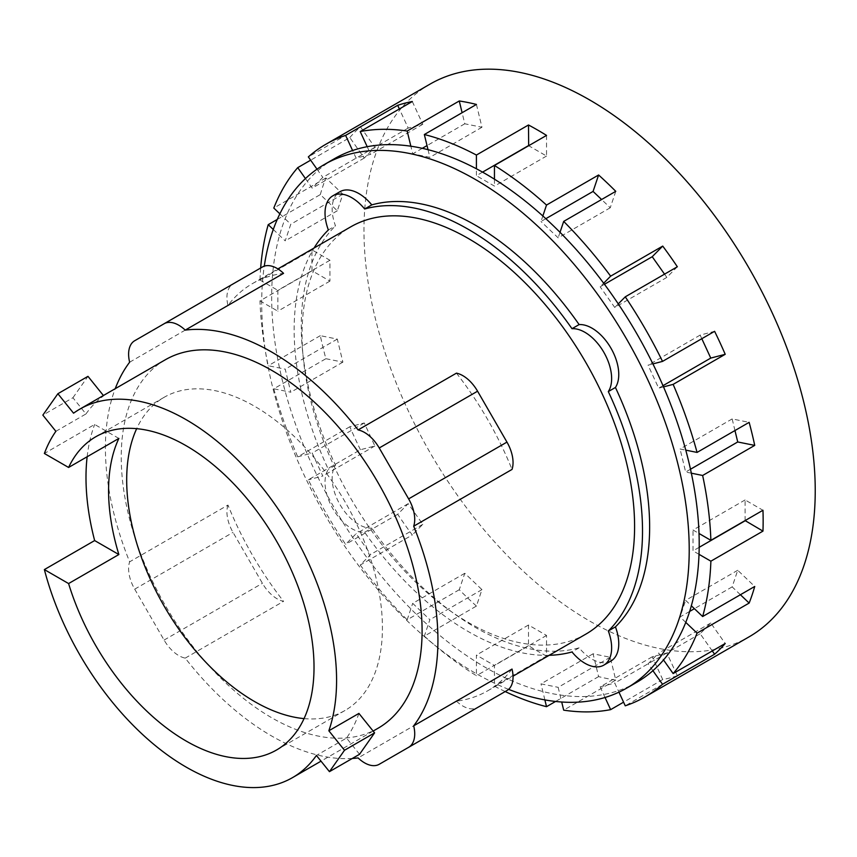 <?xml version="1.0" encoding="UTF-8"?>
<svg xmlns="http://www.w3.org/2000/svg" width="857" height="857" viewBox="0 0 857 857"><rect width="100%" height="100%" fill="white"/><g stroke="black" fill="none" stroke-linecap="round" stroke-linejoin="round"><path stroke-width="0.64" stroke-dasharray="4.29 3.21" d="M304.053 718.605A180.827 104.404 -120 0 0 344.975 710.496A180.827 104.404 -120 0 0 372.688 565.599A180.827 104.404 -120 0 0 254.561 406.25A180.827 104.404 -120 0 0 164.148 397.294A180.827 104.404 -120 0 0 136.659 428.671M55.876 431.317L85.968 413.952L72.931 397.744L42.85 415.12M72.931 397.744L87.982 376.341M103.397 395.516L73.552 413.192M85.968 413.952A212.74 122.83 60 0 1 103.643 395.827M118.866 438.43L94.645 424.451L44.371 453.482M87.146 456.738A212.74 122.83 60 0 1 94.645 424.451M359.544 754.289L346.517 738.081L316.426 755.456M358.922 713.41A212.74 122.83 60 0 1 346.517 738.081M477.574 707.507L506.958 690.538M227.962 505.062A29.395 16.969 -120 0 0 233.029 532.39L262.424 583.296A29.395 16.969 -120 0 0 283.56 601.346A235.129 135.76 60 0 1 227.962 505.062L129.632 561.828A235.129 135.76 60 0 1 115.224 388.692M352.302 758.466A235.129 135.76 60 0 1 271.658 736.002A235.129 135.76 60 0 1 185.219 658.122A29.395 16.969 60 0 1 164.083 640.072L134.699 589.155A29.395 16.969 60 0 1 129.632 561.828M262.424 266.988L233.029 283.956A29.395 16.969 -120 0 0 227.962 305.435A235.129 135.76 60 0 1 252.429 283.613A235.129 135.76 60 0 1 283.56 273.34M378.033 728.257A212.74 122.83 60 0 1 271.658 717.727A212.74 122.83 60 0 1 132.685 530.258A212.74 122.83 60 0 1 165.294 359.779M512.025 669.06A235.129 135.76 60 0 1 487.558 690.881A235.129 135.76 60 0 1 456.438 701.155L358.097 757.931M456.438 701.155A29.395 16.969 -120 0 0 477.488 707.55M456.438 373.149A235.129 135.76 60 0 1 512.025 469.432M129.632 362.211L227.962 305.435M134.699 340.732L233.029 283.956L134.699 340.732M185.219 658.122L283.56 601.346M585.899 634.105A235.129 135.76 60 0 1 468.329 622.461A235.129 135.76 60 0 1 314.723 415.259A235.129 135.76 60 0 1 350.759 226.837M430.053 84.115A319.093 184.234 -120 0 0 381.14 339.811A319.093 184.234 -120 0 0 589.605 621.004A319.093 184.234 -120 0 0 749.147 636.805M615.765 680.083A319.093 184.234 60 0 1 598.604 676.612L593.076 653.795L610.248 657.265L615.765 680.083L563.681 710.153M677.341 675.745A319.093 184.234 60 0 1 662.729 679.558L652.231 656.805L666.832 652.98L677.341 675.745L625.256 705.814M712.296 650.945L700.148 633.752L710.764 623.007L725.215 643.489M740.405 594.737L732.157 586.884L737.727 570.28L754.728 586.467M745.097 520.585L745.097 499.952L762.966 510.269M734.963 430.546L732.157 418.923L749.147 422.351M701.819 338.708L700.148 335.098L714.609 331.316M677.341 266.763L666.832 277.4L664.539 274.154M615.765 191.336L610.248 207.769L601.593 199.52M476.428 104.447L481.955 127.264L464.783 123.794L462.105 112.717M412.303 101.501L422.801 124.254L408.2 128.079L399.373 108.957M349.817 137.57A319.093 184.234 60 0 1 360.422 126.836L374.884 147.308L364.268 158.052L349.817 137.57L310.652 160.184M320.304 194.593A319.093 184.234 60 0 1 325.885 177.988L342.886 194.175L337.304 210.779L320.304 194.593L277.261 219.446M312.066 270.791A319.093 184.234 60 0 1 312.066 249.944L329.934 260.26L329.934 281.107L312.066 270.791L259.982 300.861A319.093 184.234 -120 0 0 268.22 365.735L285.22 369.163L290.791 392.217L273.801 388.778L325.885 358.708A319.093 184.234 60 0 1 320.304 335.665L337.304 339.093L342.886 362.136L325.885 358.708M360.422 449.743A319.093 184.234 60 0 1 349.817 426.754L364.268 422.972L374.884 445.961L360.422 449.743L308.338 479.813A319.093 184.234 -120 0 0 345.607 544.366L356.116 533.74L370.717 554.415L360.219 565.052L412.303 534.972A319.093 184.234 60 0 1 397.691 514.296L408.2 503.659L422.801 524.345L412.303 534.972M476.428 606.07A319.093 184.234 60 0 1 459.266 589.723L464.783 573.29L481.955 589.637L476.428 606.07L424.344 636.14A319.093 184.234 -120 0 0 476.406 675.723L476.406 655.091L494.457 665.514L494.457 686.146A319.093 184.234 -120 0 0 505.202 691.556M546.541 656.076A319.093 184.234 60 0 1 537.521 651.074A319.093 184.234 60 0 1 528.49 645.653L528.49 625.021L546.541 635.444L546.541 656.076L494.457 686.146M546.541 135.406L546.541 156.038L528.673 145.722M549.187 655.305A246.334 142.219 60 0 1 468.329 631.598A246.334 142.219 60 0 1 364.664 532.251A37.794 21.821 60 0 1 332.848 508.694A37.794 21.821 60 0 1 328.36 469.357A246.334 142.219 60 0 1 314.048 248.037M545.834 218.696L540.992 221.492L542.845 215.975M610.248 207.769L558.164 237.85L540.992 221.492M560.017 232.333L558.164 237.85M604.464 284.288L600.146 286.784L603.671 283.217M666.832 277.4L614.748 307.47L600.146 286.784M618.272 303.903L614.748 307.47M700.148 335.098L648.063 365.178L652.916 363.904M662.997 385.671L658.679 388.167L648.063 365.178M663.522 386.893L658.679 388.167M732.157 418.923L680.062 448.993L685.771 450.139M690.485 469.24L685.643 472.036L680.062 448.993M691.342 473.182L685.643 472.036M745.097 499.952L693.013 530.022L699.012 533.483M699.183 547.312L693.013 550.869L693.013 530.022M699.012 554.329L693.013 550.869M737.727 570.28L685.643 600.35L691.342 605.781M732.157 586.884L694.395 608.684M689.66 611.416L680.062 616.954L685.643 600.35M685.771 622.386L680.062 616.954M710.764 623.007L658.679 653.077L663.522 659.954M700.148 633.752L648.063 663.821L658.679 653.077M652.916 670.688L648.063 663.821M666.832 652.98L614.748 683.05L618.958 692.167M652.231 656.805L600.146 686.875L614.748 683.05M662.729 679.558L623.575 702.172M605.042 697.491L600.146 686.875M610.248 657.265L558.164 687.335L561.71 702.012M593.076 653.795L540.992 683.865L558.164 687.335M598.604 676.612L555.561 701.465M544.881 699.901L540.992 683.865M528.49 625.021L476.406 655.091M546.541 635.444L494.457 665.514M528.49 645.653L476.406 675.723M464.783 573.29L412.699 603.36L429.871 619.707L424.344 636.14M481.955 589.637L429.871 619.707M459.266 589.723L407.182 619.793L412.699 603.36M408.2 503.659L356.116 533.74M422.801 524.345L370.717 554.415M397.691 514.296L345.607 544.366M364.268 422.972L312.184 453.042L322.8 476.031L308.338 479.813M374.884 445.961L322.8 476.031M349.817 426.754L297.733 456.824L312.184 453.042M337.304 339.093L285.22 369.163M342.886 362.136L290.791 392.217M320.304 335.665L268.22 365.735M329.934 260.26L277.85 290.33L277.85 311.177L259.982 300.861M329.934 281.107L277.85 311.177M312.066 249.944L259.982 280.014L277.85 290.33M342.886 194.175L290.791 224.245L285.22 240.849L273.276 229.472M337.304 210.779L285.22 240.849M325.885 177.988L273.801 208.058M279.864 213.832L290.791 224.245M374.884 147.308L322.8 177.378L312.184 188.122L305.446 178.567M364.268 158.052L312.184 188.122M360.422 126.836L308.338 156.906M317.004 169.183L322.8 177.378M422.801 124.254L370.717 154.324L356.116 158.149L352.591 150.511M408.2 128.079L356.116 158.149M367.192 146.697L370.717 154.324M481.955 127.264L429.871 157.334L412.699 153.864L410.846 146.215M464.783 123.794L427.022 145.594M422.297 148.325L412.699 153.864M428.018 149.686L429.871 157.334M360.219 565.052A319.093 184.234 -120 0 0 407.182 619.793M273.801 388.778A319.093 184.234 -120 0 0 297.733 456.824M260.667 268.005A319.093 184.234 -120 0 0 259.982 280.014M482.566 172.128L476.406 175.696L476.406 168.775M546.541 156.038L494.457 186.108L476.406 175.696M494.457 179.188L494.457 186.108M328.36 229.955L335.483 225.841A37.794 21.821 60 0 1 339.972 191.7M364.664 532.251L371.788 528.137A37.794 21.821 60 0 1 339.972 504.58A37.794 21.821 60 0 1 335.483 465.244A246.334 142.219 60 0 1 335.483 225.841M335.483 465.244L328.36 469.357M610.934 661.026A37.794 21.821 60 0 1 579.118 647.838A246.334 142.219 60 0 1 475.453 627.485A246.334 142.219 60 0 1 371.788 528.137M579.118 647.838L571.994 651.952M636.59 682.408A302.317 174.539 60 0 1 618.272 690.688A302.317 174.539 60 0 1 603.671 694.513A302.317 174.539 60 0 1 560.017 694.984A302.317 174.539 60 0 1 542.845 691.524A302.317 174.539 60 0 1 494.457 672.434A302.317 174.539 60 0 1 485.426 667.442A302.317 174.539 60 0 1 476.406 662.011A302.317 174.539 60 0 1 428.018 625.224A302.317 174.539 60 0 1 410.846 608.866A302.317 174.539 60 0 1 367.192 557.982A302.317 174.539 60 0 1 352.591 537.296A302.317 174.539 60 0 1 317.947 477.295A302.317 174.539 60 0 1 307.342 454.306A302.317 174.539 60 0 1 285.092 391.06A302.317 174.539 60 0 1 279.521 368.017A302.317 174.539 60 0 1 271.851 307.717A302.317 174.539 60 0 1 271.851 286.87A302.317 174.539 60 0 1 279.521 235.418A302.317 174.539 60 0 1 285.092 218.814A302.317 174.539 60 0 1 307.342 181.255A302.317 174.539 60 0 1 317.947 170.511A302.317 174.539 60 0 1 334.273 158.791M508.597 689.349A302.317 174.539 60 0 1 475.453 673.195A302.317 174.539 60 0 1 264.277 266.152M164.083 640.072L262.424 583.296M134.699 589.155L233.029 532.39M344.975 710.496L276.565 749.993M164.148 397.294L95.738 436.781M373.138 731.085L321.021 761.166M487.558 690.881L513.032 676.173M252.429 283.613L277.904 268.905"/><path stroke-width="1.29" d="M136.659 428.671A180.827 104.404 -120 0 0 254.561 701.54A180.827 104.404 -120 0 0 304.053 718.605M103.397 395.516L87.982 376.341L57.89 393.717L42.85 415.12L55.876 431.317A212.74 122.83 -120 0 0 44.371 453.482L68.592 467.461A180.827 104.404 60 0 1 95.738 436.781A180.827 104.404 60 0 1 186.151 445.736A180.827 104.404 60 0 1 304.289 605.085A180.827 104.404 60 0 1 276.565 749.993A180.827 104.404 60 0 1 186.151 741.037A180.827 104.404 60 0 1 68.592 583.563L44.371 569.584L94.645 540.563A212.74 122.83 60 0 1 87.146 456.738M68.592 467.461L118.866 438.43A180.827 104.404 -120 0 0 118.866 554.533L68.592 583.563M374.584 732.885L344.503 750.261L328.842 730.775L358.922 713.41L374.584 732.885L359.544 754.289L329.452 771.654L344.503 750.261M328.842 730.775A212.74 122.83 -120 0 0 186.151 419.684A212.74 122.83 -120 0 0 79.787 409.153A212.74 122.83 -120 0 0 73.552 413.192L57.89 393.717M94.645 540.563L118.866 554.533M44.371 569.584A212.74 122.83 -120 0 0 186.151 767.09A212.74 122.83 -120 0 0 292.526 777.62A212.74 122.83 -120 0 0 316.426 755.456L329.452 771.654M413.695 526.209L512.025 469.432A29.395 16.969 -120 0 0 506.958 442.105L477.574 391.199A29.395 16.969 -120 0 0 456.438 373.149L358.097 429.925A29.395 16.969 60 0 1 379.233 447.975L408.628 498.881A29.395 16.969 60 0 1 413.695 526.209A235.129 135.76 60 0 1 413.695 725.825L512.025 669.06A29.395 16.969 -120 0 1 506.958 690.538L477.574 707.507A29.395 16.969 -120 0 1 477.488 707.55M115.224 388.692A235.129 135.76 60 0 1 129.632 362.211A29.395 16.969 60 0 1 134.699 340.732L262.424 266.988A29.395 16.969 -120 0 1 283.56 273.34L185.219 330.116A235.129 135.76 60 0 1 271.658 352.034A235.129 135.76 60 0 1 358.097 429.925M79.787 409.153L165.294 359.779A212.74 122.83 60 0 1 271.658 370.32A212.74 122.83 60 0 1 410.642 557.789A212.74 122.83 60 0 1 378.033 728.257L373.138 731.085M379.233 764.283L477.574 707.507L379.233 764.283A29.395 16.969 60 0 1 358.097 757.931A235.129 135.76 60 0 1 352.302 758.466M413.695 725.825A29.395 16.969 60 0 1 408.628 747.315L506.958 690.538M262.424 266.988L164.083 323.753A29.395 16.969 60 0 1 185.219 330.116M277.904 268.905L350.759 226.837A235.129 135.76 60 0 1 468.329 238.492A235.129 135.76 60 0 1 621.936 445.694A235.129 135.76 60 0 1 585.899 634.105L513.032 676.173M618.958 692.167L625.256 705.814A319.093 184.234 -120 0 0 644.978 696.945L749.147 636.805A319.093 184.234 -120 0 0 798.06 381.108A319.093 184.234 -120 0 0 589.605 99.915A319.093 184.234 -120 0 0 430.053 84.115L325.885 144.255A319.093 184.234 -120 0 0 308.338 156.906L317.004 169.183M664.539 274.154L652.231 256.714L662.729 246.088A319.093 184.234 60 0 1 677.341 266.763L625.256 296.833L618.272 303.903A302.317 174.539 60 0 1 652.916 363.904L662.525 361.397L714.609 331.316A319.093 184.234 60 0 1 725.215 354.305L673.131 384.375L663.522 386.893A302.317 174.539 60 0 1 685.771 450.139L697.062 452.421L749.147 422.351A319.093 184.234 60 0 1 754.728 445.394L702.644 475.474L691.342 473.182A302.317 174.539 60 0 1 699.012 533.483L710.882 540.338L762.966 510.269A319.093 184.234 60 0 1 762.966 531.115L710.882 561.185L699.012 554.329A302.317 174.539 60 0 1 691.342 605.781L702.644 616.537L754.728 586.467A319.093 184.234 60 0 1 749.147 603.071L697.062 633.141L685.771 622.386A302.317 174.539 60 0 1 663.522 659.954L673.131 673.559L725.215 643.489A319.093 184.234 60 0 1 714.609 654.223L712.296 650.945M749.147 603.071L740.405 594.737M762.966 531.115L745.097 520.585M754.728 445.394L737.727 441.966L734.963 430.546M725.215 354.305L710.764 358.087L701.819 338.708M601.593 199.52L593.076 191.422L598.604 174.989A319.093 184.234 60 0 1 615.765 191.336L563.681 221.406L560.017 232.333A302.317 174.539 60 0 1 603.671 283.217L610.645 276.158L662.729 246.088M462.105 112.717L459.266 100.976A319.093 184.234 60 0 1 476.428 104.447L424.344 134.517L428.018 149.686A302.317 174.539 60 0 1 476.406 168.775L476.406 155.053A319.093 184.234 -120 0 0 424.344 134.517M399.373 108.957L397.691 105.315A319.093 184.234 60 0 1 412.303 101.501L360.219 131.571L367.192 146.697A302.317 174.539 60 0 1 410.846 146.215L407.182 131.046L459.266 100.976M528.673 145.722L528.49 124.983A319.093 184.234 60 0 1 537.521 129.985A319.093 184.234 60 0 1 546.541 135.406L494.457 165.476L494.457 179.188A302.317 174.539 60 0 1 542.845 215.975L546.52 205.059L598.604 174.989M314.048 248.037A246.334 142.219 60 0 1 328.36 229.955A37.794 21.821 60 0 1 332.848 195.814A37.794 21.821 60 0 1 364.664 208.99A246.334 142.219 60 0 1 468.329 229.344A246.334 142.219 60 0 1 571.994 328.692A37.794 21.821 60 0 1 603.81 352.248A37.794 21.821 60 0 1 608.309 391.585A246.334 142.219 60 0 1 608.309 630.988A37.794 21.821 60 0 1 603.81 665.139A37.794 21.821 60 0 1 571.994 651.952A246.334 142.219 60 0 1 549.187 655.305M593.076 191.422L545.834 218.696M652.231 256.714L604.464 284.288M710.764 358.087L662.997 385.671M737.727 441.966L690.485 469.24M745.097 520.799L699.183 547.312M694.395 608.684L689.66 611.416M714.609 654.223L662.525 684.293L652.916 670.688A302.317 174.539 60 0 1 636.59 682.408L626.606 688.171A302.317 174.539 60 0 1 508.597 689.349M623.575 702.172L610.645 709.639L605.042 697.491M561.71 702.012L563.681 710.153A319.093 184.234 -120 0 0 610.645 709.639M555.561 701.465L546.52 706.682L544.881 699.901M546.52 205.059A319.093 184.234 -120 0 0 494.457 165.476M610.645 276.158A319.093 184.234 -120 0 0 563.681 221.406M662.525 361.397A319.093 184.234 -120 0 0 625.256 296.833M697.062 452.421A319.093 184.234 -120 0 0 673.131 384.375M710.882 540.338A319.093 184.234 -120 0 0 702.644 475.474M702.644 616.537A319.093 184.234 -120 0 0 710.882 561.185M673.131 673.559A319.093 184.234 -120 0 0 697.062 633.141M644.978 696.945A319.093 184.234 -120 0 0 662.525 684.293M505.202 691.556A319.093 184.234 -120 0 0 546.52 706.682M273.276 229.472L268.22 224.663L277.261 219.446M305.446 178.567L297.733 167.64A319.093 184.234 -120 0 0 273.801 208.058L279.864 213.832M297.733 167.64L310.652 160.184M264.277 266.152A302.317 174.539 60 0 1 324.3 164.544L334.273 158.791A302.317 174.539 60 0 1 352.591 150.511L345.607 135.385L397.691 105.315M427.022 145.594L422.297 148.325M268.22 224.663A319.093 184.234 -120 0 0 260.667 268.005M345.607 135.385A319.093 184.234 -120 0 0 325.885 144.255M407.182 131.046A319.093 184.234 -120 0 0 360.219 131.571M476.406 155.053L528.49 124.983M528.49 145.615L482.566 172.128M571.994 328.692L579.118 324.578A37.794 21.821 60 0 1 610.934 348.135A37.794 21.821 60 0 1 615.433 387.471L608.309 391.585M332.848 195.814L339.972 191.7A37.794 21.821 60 0 1 371.788 204.877A246.334 142.219 60 0 1 475.453 225.23A246.334 142.219 60 0 1 579.118 324.578M371.788 204.877L364.664 208.99M608.309 630.988L615.433 626.874A37.794 21.821 60 0 1 610.934 661.026L603.81 665.139M615.433 387.471A246.334 142.219 60 0 1 615.433 626.874M542.845 215.975A302.317 174.539 60 0 1 560.017 232.333M603.671 283.217A302.317 174.539 60 0 1 618.272 303.903M652.916 363.904A302.317 174.539 60 0 1 663.522 386.893M685.771 450.139A302.317 174.539 60 0 1 691.342 473.182M699.012 533.483A302.317 174.539 60 0 1 699.012 554.329M691.342 605.781A302.317 174.539 60 0 1 685.771 622.386M663.522 659.954A302.317 174.539 60 0 1 652.916 670.688M352.591 150.511A302.317 174.539 60 0 1 367.192 146.697M410.846 146.215A302.317 174.539 60 0 1 428.018 149.686M476.406 168.775A302.317 174.539 60 0 1 485.426 173.757A302.317 174.539 60 0 1 494.457 179.188M324.3 164.544A302.317 174.539 60 0 1 475.453 179.52A302.317 174.539 60 0 1 672.949 445.919A302.317 174.539 60 0 1 626.606 688.171M379.233 447.975L477.574 391.199M408.628 498.881L506.958 442.105M321.021 761.166L292.526 777.62"/></g></svg>
